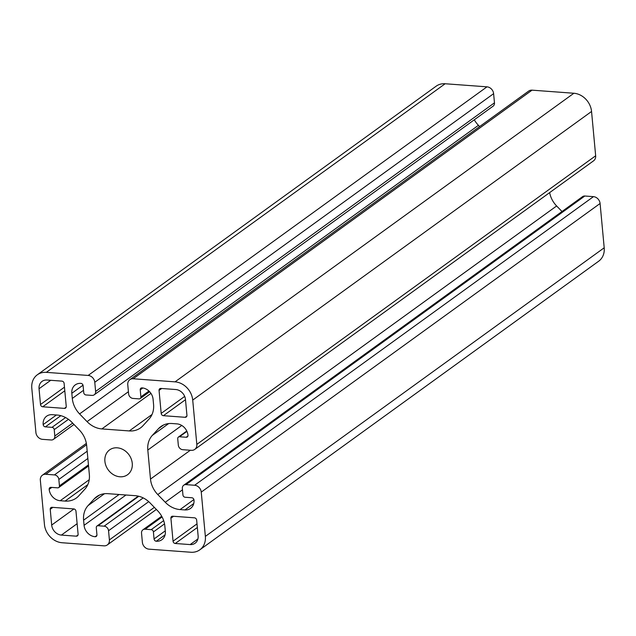 <?xml version="1.0" encoding="UTF-8"?>
<svg xmlns="http://www.w3.org/2000/svg" width="636" height="636" viewBox="0 0 636 636"><rect width="100%" height="100%" fill="white"/><g stroke="black" fill="none" stroke-linecap="round" stroke-linejoin="round"><path stroke-width="0.95" d="M132.256 463.31A15.328 12.839 54.1 0 1 127.566 474.718A15.328 12.839 54.1 0 1 113.478 474.695A15.328 12.839 54.1 0 1 104.9 461.291A15.328 12.839 54.1 0 1 109.599 449.891A15.328 12.839 54.1 0 1 123.678 449.906A15.328 12.839 54.1 0 1 132.256 463.31M60.833 415.674L45.371 426.859L52.009 427.352A2.25 1.884 54.1 0 1 54.219 429.634L54.815 436.018A4.508 3.776 54.1 0 1 53.432 439.373A4.508 3.776 54.1 0 1 51.182 439.985L42.54 439.349A6.758 5.66 54.1 0 1 35.91 432.512L31.8 388.206A18.031 15.105 54.1 0 1 37.325 374.787L436.161 86.186A18.031 15.105 54.1 0 1 445.152 83.753L486.985 86.838A6.758 5.66 54.1 0 1 493.615 93.675L494.466 102.833A4.508 3.776 -125.9 0 1 493.083 106.188L94.247 394.789A4.508 3.776 54.1 0 1 91.997 395.401L85.963 394.956A2.25 1.884 54.1 0 1 83.753 392.674L83.101 385.647A2.25 1.884 54.1 0 0 80.891 383.373A11.265 9.437 -125.9 0 0 75.279 384.891A11.265 9.437 -125.9 0 0 71.82 393.279L72.297 398.422A22.538 18.881 -125.9 0 0 79.587 413.917L87.068 421.628A22.538 18.881 -125.9 0 0 101.871 428.918L129.283 430.938A22.538 18.881 -125.9 0 0 140.524 427.901A22.538 18.881 -125.9 0 0 142.933 425.754L149.07 419.045A22.538 18.881 -125.9 0 0 153.562 404.416L153.085 399.273A11.265 9.437 -125.9 0 0 142.043 387.88A2.25 1.884 54.1 0 0 140.23 389.86L140.882 396.896A2.25 1.884 54.1 0 1 139.061 398.875L133.027 398.43A4.508 3.776 54.1 0 1 128.615 393.875L127.764 384.716A6.758 5.66 54.1 0 1 129.831 379.684A6.758 5.66 54.1 0 1 133.202 378.77L175.043 381.854A18.031 15.105 54.1 0 1 192.716 400.084L196.826 444.389A6.758 5.66 54.1 0 1 194.751 449.413A6.758 5.66 54.1 0 1 191.38 450.328L182.731 449.692A4.508 3.776 54.1 0 1 178.319 445.136L177.722 438.745A2.25 1.884 54.1 0 1 179.535 436.765L186.173 437.25L187.938 435.978M474.305 119.775A22.538 18.881 -125.9 0 0 478.431 125.308L479.639 126.556M129.831 379.684L528.675 91.075A6.758 5.66 54.1 0 1 532.046 90.161L573.879 93.254A18.031 15.105 54.1 0 1 591.552 111.475L595.662 155.78A6.758 5.66 54.1 0 1 593.595 160.813L194.751 449.413M549.639 192.621A22.538 18.881 -125.9 0 0 556.627 205.969L562.001 211.51M199.839 549.814L598.675 261.213A18.031 15.105 54.1 0 0 604.2 247.794L600.09 203.488A6.758 5.66 54.1 0 0 593.46 196.651L584.818 196.015A4.508 3.776 -125.9 0 0 582.568 196.627L183.725 485.228A4.508 3.776 54.1 0 1 185.974 484.624L194.624 485.26A6.758 5.66 54.1 0 1 201.254 492.097L205.356 536.394A18.031 15.105 54.1 0 1 199.839 549.814A18.031 15.105 54.1 0 1 190.848 552.247L149.015 549.162A6.758 5.66 54.1 0 1 142.385 542.325L141.534 533.167A4.508 3.776 54.1 0 1 142.917 529.812A4.508 3.776 54.1 0 1 145.159 529.208L151.193 529.653A2.25 1.884 54.1 0 1 153.403 531.927L154.055 538.954L165.288 530.829M61.406 535.083A9.914 8.308 -125.9 0 1 51.683 525.058L50.228 509.293A2.25 1.884 54.1 0 1 52.041 507.313L73.76 508.919A2.25 1.884 54.1 0 1 75.97 511.193L78.101 534.2A2.25 1.884 54.1 0 1 76.288 536.18L61.406 535.083L77.131 523.698M163.396 415.69A2.25 1.884 54.1 0 1 161.186 413.408L159.056 390.409A2.25 1.884 54.1 0 1 160.868 388.429L175.751 389.526A9.914 8.308 -125.9 0 1 185.474 399.551L186.936 415.308A2.25 1.884 54.1 0 1 185.124 417.296L163.396 415.69L185.489 399.702M190.14 544.583L175.25 543.486A2.25 1.884 54.1 0 1 173.048 541.204L170.909 518.205A2.25 1.884 54.1 0 1 172.722 516.217L194.449 517.823A2.25 1.884 54.1 0 1 196.659 520.105L198.122 535.862A9.914 8.308 -125.9 0 1 195.085 543.239A9.914 8.308 -125.9 0 1 190.14 544.583L197.899 538.962M39.042 388.739A9.914 8.308 -125.9 0 1 42.079 381.362A9.914 8.308 -125.9 0 1 47.024 380.026L61.907 381.123A2.25 1.884 54.1 0 1 64.117 383.397L66.247 406.404A2.25 1.884 54.1 0 1 64.435 408.384L42.715 406.786A2.25 1.884 54.1 0 1 40.505 404.504L39.042 388.739L50.713 380.296M154.055 538.954A2.25 1.884 54.1 0 0 156.265 541.236A11.265 9.437 -125.9 0 0 161.886 539.718A11.265 9.437 -125.9 0 0 165.336 531.33L164.859 526.187A22.538 18.881 -125.9 0 0 157.569 510.692L150.096 502.981A22.538 18.881 -125.9 0 0 135.293 495.69L107.874 493.663A22.538 18.881 -125.9 0 0 96.64 496.708A22.538 18.881 -125.9 0 0 94.231 498.855L88.094 505.564A22.538 18.881 -125.9 0 0 83.594 520.184L84.071 525.328A11.265 9.437 -125.9 0 0 95.122 536.72A2.25 1.884 54.1 0 0 96.934 534.741L96.282 527.713A2.25 1.884 54.1 0 1 98.095 525.733L104.129 526.179A4.508 3.776 54.1 0 1 108.549 530.734L109.4 539.892A6.758 5.66 54.1 0 1 107.325 544.925A6.758 5.66 54.1 0 1 103.954 545.839L62.121 542.747A18.031 15.105 54.1 0 1 44.448 524.525L40.338 480.22A6.758 5.66 54.1 0 1 42.405 475.187A6.758 5.66 54.1 0 1 45.776 474.273L54.426 474.917A4.508 3.776 54.1 0 1 58.846 479.472L59.434 485.856A2.25 1.884 54.1 0 1 57.622 487.844L50.983 487.351A2.25 1.884 54.1 0 0 49.171 489.33A11.265 9.437 -125.9 0 0 60.213 500.723L65.079 501.081A22.538 18.881 -125.9 0 0 76.312 498.044A22.538 18.881 -125.9 0 0 78.721 495.897L84.858 489.187A22.538 18.881 -125.9 0 0 89.35 474.559L86.663 445.534A22.538 18.881 -125.9 0 0 79.373 430.031L71.892 422.32A22.538 18.881 -125.9 0 0 57.089 415.038L52.232 414.68A11.265 9.437 -125.9 0 0 46.619 416.198A11.265 9.437 -125.9 0 0 43.169 424.586A2.25 1.884 54.1 0 0 45.371 426.859M186.173 437.25A2.25 1.884 54.1 0 0 187.986 435.27A11.265 9.437 -125.9 0 0 176.943 423.878L172.086 423.52A22.538 18.881 -125.9 0 0 160.852 426.565A22.538 18.881 -125.9 0 0 158.444 428.712L152.298 435.414A22.538 18.881 -125.9 0 0 147.806 450.042L150.501 479.075A22.538 18.881 -125.9 0 0 157.792 494.57L165.265 502.281A22.538 18.881 -125.9 0 0 180.067 509.571L184.925 509.929A11.265 9.437 -125.9 0 0 190.546 508.41A11.265 9.437 -125.9 0 0 193.996 500.023A2.25 1.884 54.1 0 0 191.786 497.742L185.148 497.257A2.25 1.884 54.1 0 1 182.937 494.975L182.349 488.583A4.508 3.776 54.1 0 1 183.725 485.228M37.325 374.787A18.031 15.105 54.1 0 1 46.309 372.354L88.15 375.447A6.758 5.66 54.1 0 1 94.772 382.276L95.623 391.434A4.508 3.776 54.1 0 1 94.247 394.789M78.053 534.9L76.288 536.18M51.683 525.058L73.959 508.943M50.228 509.293L52.875 507.377M159.056 390.409L161.711 388.485M184.686 396.411L161.186 413.408M186.889 416.016L185.124 417.296M175.25 543.486L197.343 527.498M170.909 518.205L173.564 516.281M197.009 523.865L173.048 541.204M64.467 387.165L40.505 404.504M42.715 406.786L64.8 390.798M66.2 407.112L64.435 408.384M154.349 507.361L109.4 539.892M148.721 501.661L108.549 530.734M96.887 535.448L95.122 536.72M84.071 525.328L125.984 494.999M119.107 494.498L83.594 520.184M88.094 505.564L104.447 493.727M99.431 495.094L94.231 498.855M156.265 541.236L165.082 534.852M604.2 247.794L205.356 536.394M600.09 203.488L201.254 492.097M593.46 196.651L194.624 485.26M584.818 196.015L185.974 484.624M184.925 509.929L193.742 503.545M193.908 499.554L180.067 509.571M165.265 502.281L182.46 489.839M556.627 205.969L157.792 494.57M150.501 479.075L190.331 450.248M181.769 425.468L147.806 450.042M152.298 435.414L168.651 423.584M163.643 424.943L158.444 428.712M595.662 155.78L196.826 444.389M591.552 111.475L192.716 400.084M573.879 93.254L175.043 381.854M532.046 90.161L133.202 378.77M129.283 430.938L152.036 414.481M150.955 393.398L101.871 428.918M87.068 421.628L128.408 391.712M478.431 125.308L79.587 413.917M72.297 398.422L83.531 390.297M83.014 385.185L71.82 393.279M95.623 391.434L494.466 102.833M493.615 93.675L94.772 382.276M486.985 86.838L88.15 375.447M445.152 83.753L46.309 372.354M56.429 414.99L43.169 424.586M65.079 501.081L87.824 484.624M89.223 479.735L60.213 500.723M49.171 489.33L51.826 487.415M54.426 474.917L87.188 451.21M86.576 444.755L45.776 474.273M143.195 497.909L104.129 526.179M145.159 529.208L162.093 516.957M142.838 387.976L140.23 389.86M72.655 423.107L54.815 436.018M58.846 479.472L87.863 458.477M138.807 496.271L98.095 525.733M164.525 523.881L153.403 531.927M151.193 529.653L163.667 520.63M186.96 431.391L179.535 436.765M140.882 396.896L148.951 391.053M68.45 419.339L54.219 429.634M52.009 427.352L65.564 417.542M59.434 485.856L88.452 464.86M107.325 544.925L156.361 509.444M42.405 475.187L86.361 443.379M142.917 529.812L161.695 516.225M53.432 439.373L73.999 424.49M96.974 526.036L138.282 496.144M178.414 437.067L186.785 431.009M140.19 398.573L149.635 391.736M58.751 487.534L88.555 465.965"/></g></svg>

